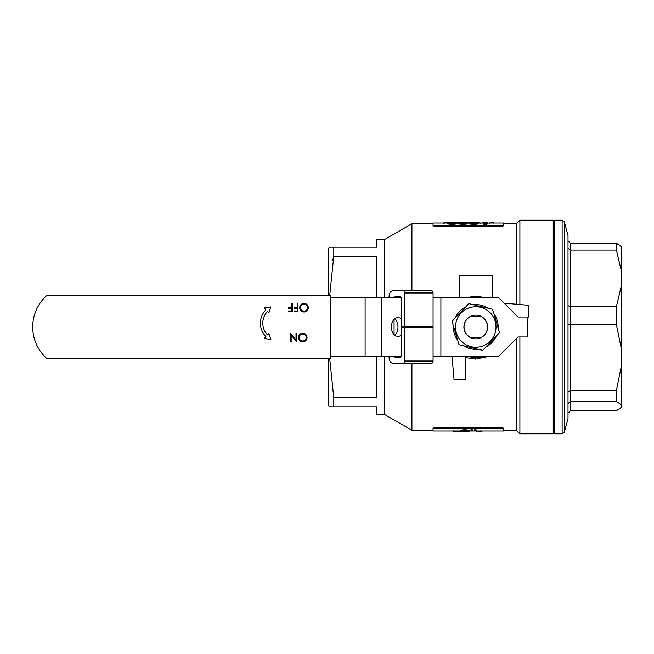 <?xml version="1.0" encoding="UTF-8"?>
<svg xmlns="http://www.w3.org/2000/svg" width="654" height="654" viewBox="0 0 654 654"><rect width="100%" height="100%" fill="white"/><g stroke="black" fill="none" stroke-linecap="round" stroke-linejoin="round"><path stroke-width="0.98" d="M384.487 356.34L384.487 414.432L376.72 414.432L376.72 406.804L329.387 406.804L328.373 405.047L328.373 358.686M328.373 295.314L328.373 248.953L329.387 247.196L376.72 247.196L376.72 239.568L384.487 239.568L411.93 223.725L411.93 290.621M332.657 406.804L333.793 406.804L333.793 397.836L376.72 397.836L376.72 356.34M329.714 358.686L333.793 397.836M376.72 297.66L376.72 256.164L333.793 256.164L329.714 295.314M332.763 260.153L333.793 256.164L333.793 247.196L332.657 247.196M384.487 297.66L384.487 239.568M384.487 414.432L411.93 430.275L411.93 363.379M489.167 356.34L475.581 359.128L465.795 357.615M503.474 430.275L516.382 430.275L516.382 338.617M516.382 304.224L516.382 223.725L503.474 223.725M485.055 223.022L503.474 223.022L503.474 225.867L501.127 226.366L435.401 226.366L433.054 225.867L435.401 226.366L435.401 225.687L433.054 225.18L433.054 225.867L433.054 223.022L447.32 223.022M433.054 223.725L411.93 223.725M433.054 430.275L411.93 430.275M469.163 430.978L503.474 430.978L503.474 428.125L501.127 427.618L435.401 427.618L433.054 428.125L433.054 428.811L434.501 428.345M516.382 430.275L519.897 433.798L519.897 336.974M519.897 304.527L519.897 220.202L516.382 223.725M475.777 357.517A30.517 30.517 0 0 0 484.156 356.34L475.777 357.517A30.517 30.517 0 0 1 467.389 356.34M475.949 296.491L484.156 297.66A30.517 30.517 0 0 0 467.389 297.66M519.897 220.202L553.235 220.202L553.235 433.798L519.897 433.798M459.345 297.66L459.345 275.359L492.2 275.359L492.2 297.66M433.079 297.66L498.659 297.66L518.025 317.026L528.587 317.026L528.587 305.287L504.152 303.154M465.795 356.34L465.795 379.811L454.064 379.811L452.012 356.34M459.599 430.978L433.054 430.978L433.054 428.125M503.474 428.811L501.127 428.305L435.401 428.305L435.401 427.618M474.763 429.629L476.03 429.629L475.826 430.937L474.951 430.937L474.763 429.629M470.97 429.629L472.237 429.629L472.041 430.937L471.158 430.937L470.97 429.629M469.163 431.615L459.599 431.656L467.724 430.929L460.138 430.978L460.138 430.275L464.732 429.629L468.983 430.218L469.163 431.615L462.615 431.615L468.983 430.921L464.732 430.324L464.732 429.629M459.599 431.656L459.599 430.953L460.138 430.937M461.511 430.888L465.926 430.585M503.474 225.18L501.127 225.687L435.401 225.687M433.806 225.54L434.501 225.646M456.884 223.439C457.301 223.872 455.732 224.183 452.176 224.371C448.595 224.183 446.976 223.872 447.32 223.439L447.32 222.744L452.176 222.335L456.884 222.744L456.884 223.439M467.724 223.439C468.133 223.872 466.564 224.183 463.016 224.371C459.427 224.183 457.808 223.872 458.152 223.439L458.152 222.744L463.016 222.335L467.724 222.744L467.724 223.439M478.556 223.439C478.965 223.872 477.395 224.183 473.848 224.371C470.267 224.183 468.64 223.872 468.983 223.439L468.983 222.744L473.848 222.335L478.556 222.744L478.556 223.439M485.055 223.398L487.222 223.398L487.222 224.101L483.788 224.314L483.788 222.344L485.055 222.344L485.055 223.047M460.138 430.978L464.732 430.324M465.059 431.362L465.059 430.659M470.97 430.324L472.237 430.324M474.763 430.324L476.03 430.324M457.285 430.896L457.285 431.599L453.099 431.395L453.099 430.692M457.285 431.599L459.599 431.575M474.943 430.651L480.723 431.599L481.696 431.566L481.696 430.863M481.696 431.092L482.758 430.978M480.723 431.599L480.723 430.896M487.222 223.398L486.396 223.619L486.396 224.314M486.396 223.619L483.788 223.619M478.556 222.744C478.965 223.169 477.395 223.48 473.848 223.676L473.848 224.371M473.848 223.676C470.267 223.488 468.64 223.178 468.983 222.744M470.782 222.483L470.251 222.744L473.807 223.455L477.289 222.744L470.782 222.483L470.782 223.186L473.807 223.079L473.807 222.368M477.289 223.439L473.807 223.079M467.724 222.744C468.133 223.169 466.564 223.48 463.016 223.676L463.016 224.371M463.016 223.676C459.427 223.488 457.808 223.178 458.152 222.744M459.95 222.483L459.419 222.744L462.967 223.455L466.457 222.744L459.95 222.483L459.95 223.186L462.967 223.079L462.967 222.368M466.457 223.439L462.967 223.079M456.884 222.744C457.301 223.169 455.732 223.48 452.176 223.676L452.176 224.371M452.176 223.676C448.595 223.488 446.976 223.178 447.32 222.744M449.118 222.483L448.579 222.744L452.135 223.455L455.625 222.744L449.118 222.483L449.118 223.186L452.135 223.079L452.135 222.368M455.625 223.439L452.135 223.079M444.246 222.973L443.347 222.973L443.347 223.676M456.762 222.564L458.152 222.957L458.152 223.652M448.325 222.409L444.246 222.54L444.246 223.243M469.973 222.409L467.814 222.393L467.814 223.096M467.814 222.393L466.678 222.401M493.361 223.112L493.361 222.409L492.053 222.409L492.053 223.112M492.053 222.409L489.298 223.374M488.219 223.022L485.194 222.409L485.194 223.112M483.788 222.589L482.031 223.022M480.992 223.357L478.221 222.409L478.221 223.112M478.221 222.409L477.673 222.409M463.572 345.803A22.416 22.416 0 0 0 469.065 348.386L473.194 349.269A22.416 22.416 0 0 0 478.156 349.285M485.955 346.972A22.416 22.416 0 0 0 496.263 336.082M498.16 328.169A22.416 22.416 0 0 0 493.884 313.797M487.982 308.197A22.416 22.416 0 0 0 473.398 304.715M465.591 307.028A22.416 22.416 0 0 0 455.282 317.918M453.386 325.831A22.416 22.416 0 0 0 457.661 340.203M473.194 349.269L473.324 348.132M469.065 348.386L469.212 347.151M32.7 327A42.248 42.248 0 0 1 47.006 295.314L330.793 295.314L330.793 358.686L47.006 358.686A42.248 42.248 0 0 1 32.7 327M307.061 337.497C306.84 340.137 305.418 341.592 302.802 341.854C300.129 341.641 298.665 340.203 298.428 337.538C298.665 334.897 300.096 333.458 302.737 333.221C305.369 333.442 306.816 334.873 307.061 337.497M302.761 341.012C304.928 340.824 306.113 339.647 306.325 337.505C306.105 335.371 304.911 334.227 302.761 334.063C300.578 334.219 299.377 335.379 299.164 337.538C299.393 339.679 300.595 340.84 302.761 341.012M296.009 333.426L296.744 333.426L296.744 341.641L291.161 335.175L291.161 341.641L290.425 341.641L290.425 333.426L296.009 339.884L296.009 333.426M308.328 307.666C308.108 310.307 306.685 311.754 304.061 312.023C301.388 311.811 299.933 310.372 299.696 307.707C299.924 305.066 301.363 303.628 303.996 303.382C306.636 303.611 308.075 305.042 308.328 307.666M304.028 311.181C306.195 310.985 307.38 309.816 307.593 307.674C307.364 305.541 306.178 304.396 304.028 304.224C301.846 304.388 300.644 305.549 300.431 307.707C300.652 309.849 301.854 311.01 304.028 311.181M298.003 303.595L298.003 311.811L294.006 311.811L294.006 310.969L297.268 310.969L297.268 308.443L294.006 308.443L294.006 307.601L297.268 307.601L297.268 303.595L298.003 303.595M292.526 303.595L292.526 311.811L288.528 311.811L288.528 310.969L291.79 310.969L291.79 308.443L288.528 308.443L288.528 307.601L291.79 307.601L291.79 303.595L292.526 303.595M265.9 309.783A19.195 19.195 0 0 0 265.9 336.614L264.42 338.461L270.887 339.491L268.884 333.663L267.576 334.971A16.849 16.849 0 0 1 267.576 311.427L268.884 312.735L270.887 306.906L264.42 307.936L265.9 309.783M401.548 319.078A9.385 6.638 90 0 0 397.984 317.615A9.385 6.638 90 0 0 391.345 327A9.385 6.638 90 0 0 397.984 336.385A9.385 6.638 90 0 0 401.548 334.922M394.664 335.134A9.385 6.638 90 0 0 397.984 327A9.385 6.638 90 0 0 394.664 318.866M330.793 297.66L401.327 297.66M381.715 297.66L381.715 356.34L401.327 356.34M481.172 316.438L480.886 316.438A11.739 11.739 0 0 1 480.886 337.562L481.172 337.562M480.886 316.438L470.381 316.438M470.381 337.562L470.659 337.562A11.739 11.739 0 0 1 470.659 316.438M440.902 297.66L440.902 356.34L498.659 356.34L518.025 336.974L527.41 336.974L527.41 317.026M330.793 356.34L365.12 356.34L365.12 297.66M440.902 356.34L433.079 356.34M381.715 356.34L365.12 356.34M480.886 337.562L470.659 337.562M553.235 221.379L554.404 220.202L554.404 433.798L562.129 433.798L564.394 432.057L564.394 221.943L568.015 235.456L568.015 418.544L564.394 432.057M568.015 240.803L570.37 243.19L570.37 306.677L616.37 306.677L621.3 286.051L621.3 270.674L616.37 250.041L570.37 250.041L568.015 248.218M568.015 305.639L570.37 306.677L570.37 390.487L616.37 390.487L621.3 366.436L621.3 348.517L616.37 324.466L570.37 324.466L568.015 324.899M568.015 391.844L570.37 390.487L570.37 410.81L616.37 410.81L621.3 407.385L621.3 404.842L616.37 401.417L570.37 401.417L568.015 403.682M570.37 243.19L616.37 243.19L621.3 246.615L621.3 270.674M616.37 243.19L616.37 250.041M616.37 390.487L616.37 401.417M616.37 306.677L616.37 324.466M621.3 286.051L621.3 348.517M621.3 366.436L621.3 404.842M570.37 410.81L568.015 413.197M474.951 297.66L475.777 297.186L476.594 297.66M476.594 356.34L475.777 356.814L474.951 356.34M389.097 356.34L389.097 357.517A5.87 4.153 -90 0 0 393.25 363.379L403.207 363.379A2.346 1.66 -90 0 0 404.867 361.033L433.079 361.033L433.079 327.114L401.548 327.114L401.548 355.163A2.346 1.66 90 0 1 399.888 357.517L395.735 357.517A2.346 1.66 90 0 1 394.305 356.34M433.079 361.033A2.346 1.66 90 0 1 431.419 363.379L403.207 363.379M394.305 297.66A2.346 1.66 90 0 1 395.735 296.483L399.888 296.483A2.346 1.66 90 0 1 401.548 298.837L401.548 326.886L433.079 326.886L433.079 292.967L404.867 292.967A2.346 1.66 -90 0 0 403.207 290.621L393.25 290.621A5.87 4.153 -90 0 0 389.097 296.483L389.097 297.66M404.867 326.886L404.867 292.967M403.207 290.621L431.419 290.621A2.346 1.66 90 0 1 433.079 292.967M404.867 361.033L404.867 327.114M394.076 334.595L394.076 319.405M456.083 322.291A20.241 20.241 0 0 1 480.486 307.306A20.241 20.241 0 0 1 495.462 331.709A20.241 20.241 0 0 1 471.068 346.694A20.241 20.241 0 0 1 456.083 322.291M499.501 332.673L492.552 309.293L468.828 303.619L452.053 321.327L459.002 344.707L482.726 350.381L499.501 332.673M464.242 324.245A11.862 11.862 0 0 0 473.014 338.535A11.862 11.862 0 0 0 487.312 329.755A11.862 11.862 0 0 0 478.532 315.465A11.862 11.862 0 0 0 464.242 324.245M475.581 359.128L475.597 357.509M501.127 427.618L501.127 428.305M501.127 225.687L501.127 226.366M476.521 431.149L476.521 430.446M554.404 220.202L562.129 220.202L562.129 433.798M395.735 296.483L399.888 296.483M483.788 223.022L478.556 223.022M468.983 223.022L467.724 223.022M458.152 223.022L456.884 223.022M562.129 220.202L564.394 221.943M553.235 432.621L554.404 433.798"/></g></svg>
